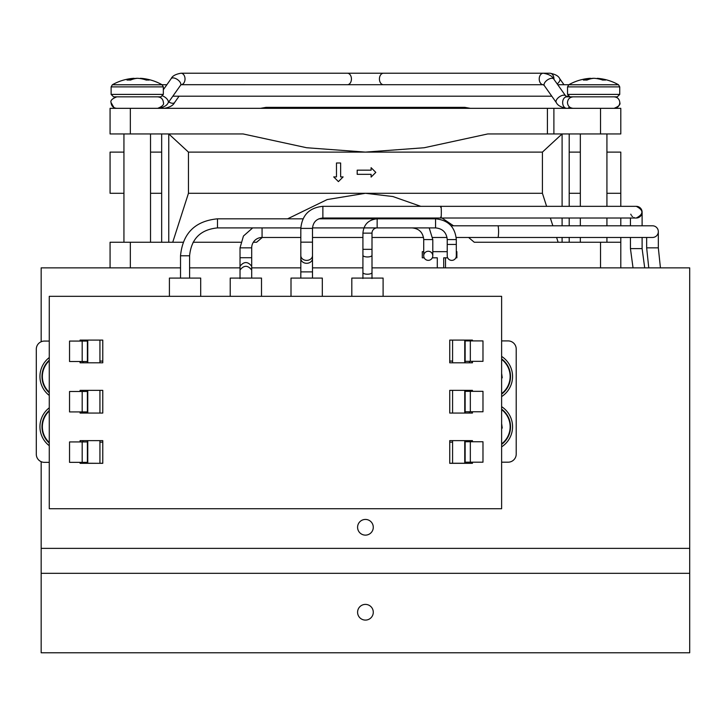 <?xml version="1.0" encoding="UTF-8"?>
<svg xmlns="http://www.w3.org/2000/svg" width="726" height="726" viewBox="0 0 726 726"><rect width="100%" height="100%" fill="white"/><g stroke="black" fill="none" stroke-linecap="round" stroke-linejoin="round"><path stroke-width="1.09" d="M41.164 461.672L41.164 548.366L689.7 548.366L41.164 548.366L41.164 573.331L689.7 573.331L689.7 652.774L41.164 652.774L41.164 573.331L689.7 573.331L689.7 267.867L372.002 267.867L437.288 267.867L437.288 257.821L432.324 257.821M620.794 108.328L553.893 108.328L553.893 133.947L620.794 133.947L620.794 108.328M620.794 133.947C620.794 158.341 620.794 158.341 620.794 133.947M553.893 133.947L547.413 133.947L547.413 108.328L110.071 108.328L110.071 133.947L243.101 133.947L306.662 147.741L365.432 152.106L424.202 147.741L487.763 133.947L547.413 133.947M183.088 242.257L110.071 242.257L110.071 267.867M262.249 237.475L256.587 242.257L253.329 242.257M240.742 242.257L193.107 242.257M130.335 242.257L130.335 267.867L180.52 267.867L41.164 267.867L41.164 341.755M189.595 267.867L240.025 267.867L189.595 267.867M251.695 267.867L300.818 267.867L251.695 267.867M312.498 267.867L362.918 267.867L312.498 267.867M424.193 257.821L422.287 257.821L422.287 251.659L423.721 251.659L422.287 251.659M432.796 251.659L447.225 251.659M456.309 251.659L456.881 251.659L456.881 257.821L455.855 257.821M447.688 257.821L445.519 257.821L445.519 267.867L600.529 267.867L600.529 242.257L474.278 242.257L468.615 237.475M453.496 225.795L441.971 218.009M420.762 206.338L392.857 196.528L365.432 193.288L327.172 199.568L287.614 218.825M620.794 267.867L620.794 242.257L600.529 242.257M343.117 176.908L338.416 181.609L333.715 176.908L336.474 176.908L336.474 162.996L340.639 162.996L340.639 176.908L343.117 176.908M371.104 170.165L371.104 167.688L375.805 172.389L371.104 177.08L371.104 174.331L357.192 174.331L357.192 170.165L371.104 170.165M569.202 152.106L580.337 152.106M606.927 152.106L620.794 152.106L620.794 206.338M569.202 193.288L580.337 193.288M606.927 193.288L620.794 193.288M569.202 242.257L569.202 237.466M569.202 225.795L569.202 218.009M569.202 206.338L569.202 133.947M546.605 206.338L542.413 193.288L542.413 152.106L562.069 133.947M558.131 242.257L556.597 237.466M552.849 225.795L550.344 218.009M562.096 133.947L562.096 206.338M562.096 218.009L562.096 225.795M562.096 237.466L562.096 242.257M168.795 133.947L188.451 152.106L542.413 152.106M188.451 152.106L188.451 193.288L542.413 193.288M620.794 218.009L620.794 225.795M620.794 237.466L620.794 242.257M161.662 133.947L161.662 242.257M168.768 242.257L168.768 133.947M188.451 193.288L172.734 242.257M547.413 108.328L553.893 108.328M123.937 152.106L110.071 152.106L110.071 193.288L123.937 193.288M150.527 193.288L161.662 193.288M110.071 242.257C110.071 176.572 110.071 176.572 110.071 242.257M150.527 152.106L161.662 152.106M110.071 133.947C110.071 158.341 110.071 158.341 110.071 133.947M445.519 257.821L443.704 257.821L443.704 267.867M470.348 108.328L464.822 107.357L266.043 107.357L260.516 108.328M501.621 423.594L502.238 428.104L501.621 428.149M501.621 443.885A21.481 21.481 0 0 0 501.621 409.636M501.621 444.394A21.889 21.889 0 0 0 501.621 409.128A21.889 21.889 0 0 1 501.621 444.394A21.889 21.889 0 0 0 501.621 409.128A21.889 21.889 0 0 1 501.621 444.394M472.445 412.059A21.889 21.889 0 0 0 471.582 413.058A21.889 21.889 0 0 1 472.445 412.059A21.889 21.889 0 0 0 471.582 413.058A21.889 21.889 0 0 1 472.445 412.059M471.718 440.628A21.889 21.889 0 0 0 472.445 441.462A21.889 21.889 0 0 1 471.718 440.628A21.889 21.889 0 0 0 472.445 441.462A21.889 21.889 0 0 1 471.718 440.628M49.268 410.998A21.481 21.481 0 0 0 49.268 442.524M80.078 441.462A21.889 21.889 0 0 0 80.804 440.628A21.889 21.889 0 0 1 80.078 441.462M80.931 413.058A21.889 21.889 0 0 0 80.078 412.059A21.889 21.889 0 0 1 80.931 413.058M49.268 410.444A21.889 21.889 0 0 0 49.268 443.078A21.889 21.889 0 0 1 49.268 410.444M501.621 373.336L502.238 377.847L501.621 377.883M501.621 393.619A21.481 21.481 0 0 0 501.621 359.379M501.621 394.127A21.889 21.889 0 0 0 501.621 358.871A21.889 21.889 0 0 1 501.621 394.127M472.445 361.793A21.889 21.889 0 0 0 471.582 362.8A21.889 21.889 0 0 1 472.445 361.793M471.718 390.361A21.889 21.889 0 0 0 472.445 391.205A21.889 21.889 0 0 1 471.718 390.361M49.268 360.74A21.481 21.481 0 0 0 49.268 392.267M80.078 391.205A21.889 21.889 0 0 0 80.804 390.361A21.889 21.889 0 0 1 80.078 391.205A21.889 21.889 0 0 0 80.804 390.361A21.889 21.889 0 0 1 80.078 391.205M80.931 362.8A21.889 21.889 0 0 0 80.078 361.793A21.889 21.889 0 0 1 80.931 362.8A21.889 21.889 0 0 0 80.078 361.793A21.889 21.889 0 0 1 80.931 362.8M49.268 360.187A21.889 21.889 0 0 0 49.268 392.811A21.889 21.889 0 0 1 49.268 360.187A21.889 21.889 0 0 0 49.268 392.811A21.889 21.889 0 0 1 49.268 360.187M501.621 340.911L508.109 340.911A8.104 8.104 0 0 1 516.213 349.015L516.213 454.086A8.104 8.104 0 0 1 508.109 462.19L501.621 462.19M470.33 340.911L465.148 340.911L465.148 361.339L482.981 361.339L482.981 340.911L470.33 340.911L470.33 361.339M465.148 413.058L465.148 411.769L482.981 411.769L482.981 391.332L465.148 391.332L465.148 390.361M470.33 441.762L470.33 462.19L482.981 462.19L482.981 441.762L465.148 441.762L465.148 440.628M470.33 411.769L470.33 391.332M470.33 462.19L465.148 462.19L465.148 441.762M465.148 411.769L465.148 391.332M465.148 362.8L465.148 361.339M87.374 458.378L87.773 440.628L87.773 463.242L99.934 463.324L99.934 440.628M99.934 413.058L99.934 390.361M99.934 362.8L99.934 340.104M87.773 340.104L87.773 362.8L87.374 344.886M87.773 390.361L87.773 413.058L87.773 390.361M449.739 463.242L452.579 463.242L452.579 440.628L452.579 463.324M464.74 463.324L464.74 440.628M452.579 340.104L452.579 362.8L452.579 340.104M452.579 390.361L452.579 413.058L452.579 390.361M464.74 413.058L464.74 390.361M464.74 362.8L464.74 340.104M99.934 463.242L102.774 463.242M49.268 296.326L501.621 296.326L501.621 508.717L49.268 508.717L49.268 296.326M472.445 391.332L472.445 390.361L449.739 390.361L449.739 413.058L472.445 413.058L472.445 411.769M472.445 340.911L472.445 340.104L449.739 340.104L449.739 362.8L472.445 362.8L472.445 361.339M80.078 462.353L80.078 463.324L102.774 463.324L102.774 440.628L80.078 440.628L80.078 441.925M80.078 411.923L80.078 413.058L102.774 413.058L102.774 390.361L80.078 390.361L80.078 391.495M80.078 361.503L80.078 362.8L102.774 362.8L102.774 340.104L80.078 340.104L80.078 341.075M472.445 441.762L472.445 440.628L449.739 440.628L449.739 463.324L472.445 463.324L472.445 462.19M49.268 462.353L44.404 462.353A8.104 8.104 0 0 1 36.3 454.24L36.3 349.179A8.104 8.104 0 0 1 44.404 341.075L49.268 341.075M82.183 462.353L87.374 462.353L87.374 441.925L69.542 441.925L69.542 462.353L82.183 462.353L82.183 441.925M87.374 390.361L87.374 391.495L69.542 391.495L69.542 411.923L87.374 411.923L87.374 413.058M82.183 361.503L82.183 341.075L69.542 341.075L69.542 361.503L87.374 361.503L87.374 362.8M82.183 391.495L82.183 411.923M82.183 341.075L87.374 341.075L87.374 361.503M87.374 391.495L87.374 411.923M87.374 440.628L87.374 441.925M102.774 442.161L99.934 442.161M99.934 361.094L102.774 361.094M449.739 361.094L452.579 361.094M452.579 442.161L449.739 442.161M571.063 97.257A5.744 4.066 -90 0 1 572.578 96.839L566.716 96.839L565.663 95.905L553.72 79.016A5.744 2.877 -35.3 0 0 551.905 78.272A5.744 2.877 -35.3 0 0 546.025 81.103A5.744 2.877 -35.3 0 0 544.337 85.65L543.284 84.715A5.744 4.066 -90 0 1 539.218 78.971A5.744 4.066 -90 0 1 543.284 73.226L180.974 73.226C175.583 74.197 172.316 76.003 171.173 78.644L163.332 89.734M133.611 78.326A50.294 39.168 -90 0 1 134.038 78.299A50.294 39.168 -90 0 0 133.611 78.326A50.348 50.348 0 0 0 112.358 84.77L162.098 84.77A50.348 50.348 0 0 0 140.844 78.326A50.294 39.168 90 0 1 149.129 80.078A48.515 30.428 90 0 0 146.289 80.078A50.294 39.168 -90 0 0 137.577 78.299A50.294 31.545 90 0 0 130.553 80.078A48.515 37.779 -90 0 0 127.023 80.078A50.294 31.545 -90 0 1 134.038 78.299L134.038 78.871M134.038 78.599A50.294 39.168 90 0 1 136.887 78.299L136.887 78.363M166.88 84.715L161.998 84.715A50.348 50.348 0 0 0 140.844 78.326A50.294 39.168 90 0 0 140.417 78.299L140.417 78.599M122.385 96.839L160.9 96.839L163.332 94.407L111.123 94.407L113.555 96.839L122.385 96.839M122.785 96.839L113.555 96.839L122.785 96.839M590.02 78.326A50.294 39.168 -90 0 1 590.447 78.299A50.294 39.168 -90 0 0 590.02 78.326A50.348 50.348 0 0 0 568.767 84.77L618.507 84.77A50.348 50.348 0 0 0 597.253 78.326A50.294 39.168 90 0 1 605.538 80.078A48.515 30.428 90 0 0 602.689 80.078A50.294 39.168 -90 0 0 593.977 78.299A50.294 31.545 90 0 0 586.962 80.078A48.515 37.779 -90 0 0 583.423 80.078A50.294 31.545 -90 0 1 590.447 78.299L590.447 78.871M590.447 78.599A50.294 39.168 90 0 1 593.287 78.299L593.287 78.363M578.785 96.839L617.309 96.839L608.079 96.839L617.309 96.839L619.741 94.407L567.532 94.407L569.964 96.839L578.785 96.839M580.337 96.839L569.964 96.839M365.432 519.435A7.85 7.85 0 0 1 372.229 531.205A7.85 7.85 0 0 1 358.635 531.205A7.85 7.85 0 0 1 365.432 519.435M373.282 612.245A7.85 7.85 0 0 1 361.512 619.042A7.85 7.85 0 0 1 361.512 605.448A7.85 7.85 0 0 1 373.282 612.245M351.811 296.326L351.811 278.085L383.101 278.085L383.101 296.326M291.008 296.326L291.008 278.085L322.308 278.085L322.308 296.326M230.215 296.326L230.215 278.085L261.505 278.085L261.505 296.326M169.412 296.326L169.412 278.085L200.703 278.085L200.703 296.326M501.621 406.669A23.913 23.913 0 0 1 501.621 446.853M470.031 441.762A23.913 23.913 0 0 1 469.168 440.628M469.05 413.058A23.913 23.913 0 0 1 470.031 411.769M83.354 440.628A23.913 23.913 0 0 1 82.356 441.925M49.268 445.71A23.913 23.913 0 0 1 49.268 407.812M82.619 411.923A23.913 23.913 0 0 1 83.463 413.058M501.621 356.412A23.913 23.913 0 0 1 501.621 396.596M469.894 391.332A23.913 23.913 0 0 1 469.168 390.361M469.05 362.8A23.913 23.913 0 0 1 470.158 361.339M83.354 390.361A23.913 23.913 0 0 1 82.492 391.495M49.268 395.443A23.913 23.913 0 0 1 49.268 357.555M82.492 361.503A23.913 23.913 0 0 1 83.463 362.8M428.258 251.26A4.537 4.537 0 0 1 432.796 255.797A4.537 4.537 0 0 1 428.258 260.344A4.537 4.537 0 0 1 423.721 255.797A4.537 4.537 0 0 1 428.258 251.26M429.202 227.9L432.796 239.58L432.796 255.797M447.225 244.444L456.309 244.444L456.309 255.833A4.537 4.537 0 0 1 451.772 260.38A4.537 4.537 0 0 1 447.225 255.833L447.225 239.58L456.309 239.58C455.075 226.975 448.16 220.06 435.555 218.825L377.148 218.825L377.148 227.9A5.191 5.191 0 0 0 372.002 233.128L372.002 249.336L362.918 249.336L362.918 233.128L372.002 233.128M312.507 227.9L435.555 227.9C442.642 228.599 446.535 232.483 447.225 239.58M372.002 278.494L372.002 249.336M633.036 267.867L630.44 248.619L642.111 248.619L644.706 267.867M440.655 207.282C441.535 201.193 441.535 223.163 440.655 217.074M636.203 206.338A5.835 5.835 0 0 1 642.111 212.173A5.835 5.835 0 0 1 636.275 218.018L636.121 218.009A5.835 5.835 0 0 0 636.275 218.018L636.275 218.018C643.771 214.116 643.771 210.222 636.275 206.338L322.87 206.338L322.87 218.018C316.572 218.626 313.106 222.092 312.498 228.391L312.498 242.157L300.818 242.157L300.818 255.561A5.835 4.828 -0 0 0 306.662 260.389A5.835 4.828 -0 0 0 312.498 255.561L312.498 258.474A5.835 4.828 -0 0 1 306.662 263.302A5.835 4.828 -0 0 1 300.818 258.474L300.818 271.887L312.498 271.887L312.498 278.085M634.27 217.664A5.835 5.835 0 0 1 633.807 217.464M632.528 216.647A5.835 5.835 0 0 1 631.802 215.931M631.221 215.096A5.835 5.835 0 0 1 630.794 214.17M648.763 267.867L646.657 247.847L658.328 247.847L660.433 267.867M262.068 227.9L262.068 237.475A10.373 10.373 0 0 0 251.695 247.847L251.695 278.085M451.073 225.795L498.136 225.795C498.735 229.679 498.735 233.572 498.136 237.475L456.2 237.475M652.329 225.795A5.835 5.835 0 0 1 658.328 231.63A5.835 5.835 0 0 1 652.329 237.466M600.529 108.328L600.529 133.947M130.335 133.947L130.335 108.328M464.74 463.242L452.579 463.242M568.685 107.611L572.578 108.328A5.744 4.066 -90 0 1 571.063 107.911M566.716 96.839A5.744 4.066 -90 0 0 562.65 102.584A5.744 4.066 -90 0 0 566.716 108.328C561.162 107.403 557.686 105.47 556.279 102.538A5.744 2.877 -35.3 0 1 557.967 97.992A5.744 2.877 -35.3 0 1 563.839 95.16A5.744 2.877 -35.3 0 1 565.663 95.905M383.482 84.715A5.744 4.066 -90 0 1 379.426 78.971A5.744 4.066 -90 0 1 383.482 73.226L549.891 73.226A5.744 4.066 90 0 1 553.956 78.971A5.744 4.066 90 0 1 553.947 79.343M347.382 84.715A5.744 4.066 -90 0 0 351.438 78.971A5.744 4.066 -90 0 0 347.382 73.226L187.58 73.226M181.101 84.706A5.744 4.066 -90 0 0 185.03 78.971A5.744 4.066 -90 0 0 180.974 73.226M543.284 84.715L181.137 84.688L180.556 85.278A5.744 2.877 -144.7 0 0 178.868 80.731A5.744 2.877 -144.7 0 0 172.988 77.9A5.744 2.877 -144.7 0 0 171.173 78.644M159.802 97.257A5.744 4.066 -90 0 0 158.286 96.839A5.744 4.066 90 0 0 158.023 96.848M180.556 85.278L168.087 102.91C166.935 105.542 163.668 107.357 158.286 108.328A5.744 4.066 -90 0 0 159.802 107.911M168.087 102.91A5.744 2.877 -144.7 0 0 162.742 95.995M162.179 107.611A5.744 4.066 90 0 0 164.149 108.328C169.702 107.403 173.178 105.47 174.585 102.538L179.068 96.204M168.777 101.93A5.744 2.877 35.3 0 0 172.77 103.283A5.744 2.877 35.3 0 0 174.585 102.538M549.891 73.226C555.281 74.197 558.548 76.003 559.692 78.644A5.744 2.877 144.7 0 1 557.178 83.917M113.555 96.839L111.123 94.407L111.123 86.884L163.332 86.884L162.098 84.77M567.532 94.407L567.532 86.884L619.741 86.884L618.507 84.77M423.721 255.797L423.721 239.58L432.796 239.58M300.827 227.9L217.482 227.9L217.482 218.825L303.005 218.825M217.482 227.9C200.548 229.561 191.247 238.854 189.595 255.788L180.52 255.788C182.707 233.336 195.031 221.013 217.482 218.825M435.555 227.9L435.555 218.825M372.002 255.289A4.537 1.67 180 0 1 367.456 256.959A4.537 1.67 180 0 1 362.918 255.289L362.918 249.336M372.002 272.54A4.537 1.67 180 0 1 367.456 274.21A4.537 1.67 180 0 1 362.918 272.54L362.918 255.289M300.818 242.157L300.818 228.391L312.498 228.391M240.025 278.575L240.025 270.018C243.909 265.081 247.802 265.081 251.695 270.018M240.025 270.018L240.025 266.27C243.909 261.333 247.802 261.333 251.695 266.27M240.025 266.27L240.025 257.721L251.695 257.721M240.025 257.721L240.025 247.847L251.695 247.847M573.204 96.839C569.719 97.184 567.805 99.099 567.46 102.584C567.805 106.078 569.719 107.992 573.204 108.328M116.804 96.839C112.149 98.672 110.234 100.587 111.06 102.584L111.06 102.584C111.405 106.078 113.32 107.992 116.804 108.328L116.242 108.301M155.909 96.839L157.66 96.839C161.145 97.184 163.06 99.099 163.404 102.584C164.23 104.589 162.315 106.504 157.66 108.328M614.06 96.839C617.545 97.184 619.46 99.099 619.804 102.584C620.63 104.589 618.715 106.504 614.06 108.328C617.545 107.992 619.46 106.078 619.804 102.584C619.46 99.099 617.545 97.184 614.06 96.839L579.185 96.839M543.284 73.226C548.838 74.152 552.314 76.085 553.72 79.016M556.279 102.538L544.337 85.65M568.857 84.715L557.75 84.715M565.89 96.204L568.322 96.204M551.796 96.204L172.824 96.204M111.06 102.584L113.955 107.575M114.753 107.947L115.398 108.156M559.692 78.644L563.984 84.715M123.937 133.947L123.937 242.257M150.527 133.947L150.527 242.257M163.332 94.407L163.332 86.884M111.123 86.884L112.358 84.77M580.337 133.947L580.337 206.338M580.337 218.009L580.337 225.795M580.337 237.466L580.337 242.257M606.927 133.947L606.927 206.338M606.927 218.009L606.927 225.795M606.927 237.466L606.927 242.257M617.309 96.839L619.741 94.407L619.741 86.884M567.532 86.884L568.767 84.77M423.721 239.58C423.031 232.492 419.138 228.599 412.041 227.9M318.85 218.825L377.148 218.825C368.49 219.697 363.744 224.461 362.918 233.128M189.595 278.085L189.595 255.788M180.52 278.085L180.52 255.788M456.309 244.444L456.309 239.58M362.918 272.54L362.918 278.494M300.818 271.887L300.818 278.085M312.498 271.887L312.498 258.474M300.818 255.561L300.818 258.474M312.498 255.561L312.498 242.157M300.818 228.391C302.125 214.996 309.476 207.645 322.87 206.338M636.285 218.009L322.87 218.018M630.44 225.795L630.44 218.009M642.111 225.795L642.111 212.173M642.111 248.619L642.111 237.466M630.44 248.619L630.44 237.466M252.666 227.9L243.446 236.041L240.025 247.847M262.068 237.475L300.818 237.475M312.498 237.475L362.918 237.475M372.002 237.475L423.53 237.475M432.687 237.475L447.034 237.475M498.136 225.795L652.492 225.795M498.136 237.466L652.492 237.466M646.657 247.847L646.657 237.466M658.328 247.847L658.328 231.63"/></g></svg>
